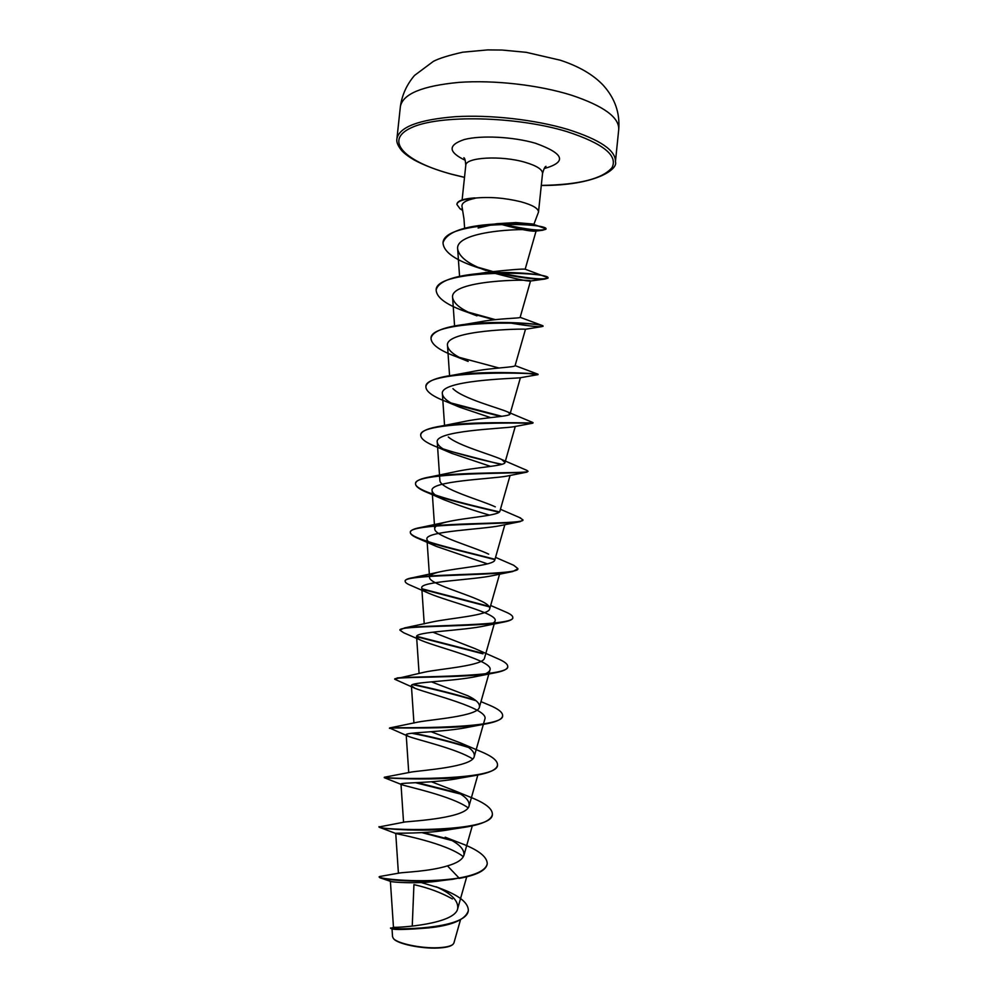 <?xml version="1.0" encoding="UTF-8"?>
<svg xmlns="http://www.w3.org/2000/svg" width="998" height="998" viewBox="0 0 998 998"><rect width="100%" height="100%" fill="white"/><g stroke="black" fill="none" stroke-linecap="round" stroke-linejoin="round"><path stroke-width="1.5" d="M393.349 938.382L393.536 938.644C396.93 943.759 421.218 948.923 438.122 948.025C445.37 947.663 450.135 946.603 452.418 944.832M392.563 936.71L393.237 938.245C396.555 943.397 421.306 948.636 438.371 947.713C445.707 947.339 450.547 946.254 452.892 944.47L453.865 943.073M478.104 228.018L496.842 223.702L515.891 222.566L532.707 224.014L545.956 228.854C542.463 231.474 527.505 229.79 501.096 223.814M533.855 224.4L538.508 212.075C538.483 208.457 532.608 205.027 520.881 201.771C504.763 197.866 489.407 196.643 474.823 198.115L475.073 198.303C465.979 200.211 461.612 202.893 461.974 206.337L463.983 218.936M452.418 898.949C441.266 892.624 428.429 887.846 413.933 884.627L412.249 926.119M468.324 910.588L468.311 910.8C465.492 919.283 453.454 924.859 432.196 927.504C406.548 929.325 392.663 929.6 390.555 928.327L393.948 927.279C398.115 927.766 455.051 924.298 457.708 908.579C458.544 900.72 451.308 893.435 436.001 886.723L442.064 889.081C459.479 895.78 468.237 902.878 468.349 910.388C466.977 930.248 387.137 929.886 390.605 927.915L390.655 927.903M379.727 876.506L399.587 873C404.29 872.165 429.664 871.441 447.453 865.877C456.934 863.183 462.423 859.652 463.908 855.298C464.706 849.073 458.456 843.036 445.17 837.197L460.303 843.073C478.042 849.71 487.024 856.558 487.261 863.632C486.076 870.044 476.657 874.822 459.03 878.003C422.466 883.854 376.795 878.639 379.178 876.793L380.463 876.394M379.427 826.893L405.088 821.953C413.596 821.055 467.463 817.961 469.097 805.748C469.858 800.546 464.469 795.319 452.93 790.054L431.435 781.771M390.468 778.078L384.305 777.255L411.488 772.028C422.803 770.207 473.04 766.963 474.262 756.334C474.961 752.018 470.37 747.552 460.477 742.911L431.074 731.721M408.444 736.374L389.544 727.979L418.137 722.053C431.797 719.433 478.516 716.24 479.427 707.046C480.05 703.528 476.183 699.773 467.825 695.768L431.41 681.846M394.834 679.039L425.011 672.041C440.629 668.747 483.93 665.753 484.566 657.882L494.372 623.413M397.117 677.929C411.475 676.245 510.465 677.48 507.72 666.477C507.807 664.181 504.626 661.649 498.164 658.855L474.961 648.6L432.795 632.171M400.011 629.988L404.577 627.929L432.097 622.016C449.312 618.174 489.307 615.492 489.694 608.842C490.143 606.634 487.56 604.152 481.909 601.395C465.28 593.261 429.128 583.655 429.564 577.48C429.527 575.322 432.808 573.476 439.394 571.954C457.882 567.737 494.621 565.454 494.808 559.94L504.863 524.661M488.696 554.152C473.177 546.654 434.292 536.151 434.716 528.828C434.729 526.071 438.783 523.763 446.904 521.904C466.303 517.451 499.886 515.642 499.898 511.163M495.295 506.859C481.198 500.173 439.469 488.87 439.869 480.3L437.274 442.339C437.873 445.832 442.7 449.499 451.732 453.354L490.617 466.39M499.424 511.924C466.278 504.115 413.496 491.715 415.592 483.356C416.029 480.599 421.193 478.379 431.099 476.732L454.639 471.867C474.586 467.338 505.113 466.041 504.976 462.523L501.707 459.504C491.702 454.676 458.319 445.794 448.302 436.974M420.744 434.991L420.757 434.779C421.43 431.011 428.317 428.105 441.39 426.034L462.598 421.855C482.77 417.401 510.315 416.64 510.04 413.995L507.92 412.062C499.387 408.082 462.773 398.738 452.942 388.646M425.909 386.525L425.921 386.326C426.932 381.348 435.827 377.643 452.605 375.236L470.782 371.88C490.916 367.663 515.455 367.451 515.093 365.605L538.034 374.238L533.007 373.739M431.049 338.172L431.061 337.973C432.583 331.536 443.848 327.007 464.856 324.387L479.252 321.967C499.05 318.137 520.532 318.462 520.12 317.327L542.076 325.448L543.049 325.934L542.001 326.608C537.298 327.032 525.746 325.672 507.358 322.516M436.176 289.944L436.201 289.744C438.484 281.498 452.605 276.109 478.553 273.577L488.047 272.155C510.153 269.759 522.515 268.774 525.148 269.186L548.052 277.743C544.609 280.251 527.618 278.517 497.079 272.554M499.25 223.876C518.723 229.178 530.849 231.586 535.602 231.124L536.063 231.012C538.995 227.644 453.678 228.891 457.72 249.425C459.554 257.384 469.023 264.42 486.101 270.533L483.194 269.435M492.413 272.679C514.195 278.554 526.882 281.336 530.462 281.012L530.524 281.012C532.994 278.966 448.788 279.64 452.643 297.828C454.04 304.215 462.136 310.228 476.944 315.867L467.8 312.374C447.204 305.363 436.65 297.965 436.151 290.144C434.903 268.3 552.256 271.656 548.002 278.143L544.833 279.053C535.415 279.789 518.985 277.631 495.557 272.579M525.484 329.178L525.397 329.24C524.349 328.654 443.711 329.827 447.528 345.869C448.589 351.159 455.475 356.348 468.187 361.438L456.76 356.847C439.831 350.722 431.248 344.56 431.024 338.372C429.539 318.811 547.029 322.154 543.012 326.334M537.91 374.649L519.783 377.83C513.483 378.516 438.683 380.275 442.426 394.048C443.199 398.364 449 402.768 459.804 407.259L490.654 417.626M451.732 453.354L436.962 447.042C426.109 442.813 420.694 438.871 420.719 435.19C418.536 420.62 531.672 423.264 532.832 423.164L513.708 426.77C502.98 428.616 433.718 430.637 437.274 442.339M525.983 472.316L507.184 476.046C492.812 478.94 428.766 480.924 432.134 490.767C432.558 493.523 436.488 496.505 443.898 499.724C458.406 505.337 473.626 510.477 489.581 515.143M494.858 559.666C471.293 553.341 435.365 545.457 419.397 538.957C413.297 536.537 410.29 534.367 410.365 532.458C407.496 523.214 504.701 524.761 520.195 521.617L500.297 525.647C482.758 529.427 423.913 531.186 426.969 539.332C427.294 541.44 430.412 543.798 436.338 546.393L487.511 563.882M429.028 593.386L411.351 585.639C407.159 583.98 405.101 582.52 405.163 581.273C402.169 574.299 491.565 575.908 512.747 571.53L493.012 575.559C473.015 580.038 418.96 581.422 421.817 588.022C422.004 589.593 424.412 591.377 429.028 593.373C448.464 601.694 498.588 613.558 495.083 620.906C494.472 622.802 491.228 624.436 485.377 625.783C463.346 630.761 414.083 631.672 416.603 636.836C416.765 637.947 418.524 639.231 421.904 640.679C439.519 647.964 493.998 661.05 489.956 669.982C489.12 672.49 484.928 674.586 477.368 676.295C453.853 681.559 409.192 681.921 411.426 685.788L415.031 688.333C430.375 694.309 489.432 708.53 484.828 719.184L474.287 756.334M389.507 728.39C386.725 727.006 453.192 730.149 486.063 723.874L468.973 727.08C444.447 732.407 404.315 732.183 406.211 734.865L408.444 736.362C417.326 739.905 456.772 748.725 472.653 758.917M402.107 784.777L384.255 777.667C381.698 777.766 440.605 781.646 475.572 775.446L460.165 778.128C435.14 783.293 399.375 782.469 400.984 784.079L402.107 784.777C408.594 787.073 451.533 796.005 467.962 807.681M379.003 827.055L379.165 827.205C380.163 828.827 429.627 832.831 464.107 827.367L450.909 829.4C425.897 834.191 394.435 832.769 395.769 833.417L396.106 833.604C399.549 834.428 446.056 843.173 463.122 856.509M441.989 880.573C418.075 884.378 390.68 882.132 390.48 881.359L380.774 878.028M429.477 927.841C406.997 929.637 394.509 929.961 392.027 928.839L392.538 936.71M447.453 865.877L459.03 878.003L452.468 879.338C420.096 883.342 383.369 879.725 379.789 877.704L379.178 876.793M421.231 882.544L437.423 887.384M439.132 887.995L442.064 889.081M390.555 928.327L392.027 928.851M474.823 198.115L474.848 197.903C463.596 198.664 457.62 200.685 456.922 204.004L456.909 204.203M449.861 839.468L423.389 832.557M410.689 830.049L407.708 829.525M379.04 826.643C375.023 830.436 493.998 833.704 492.388 814.168C492.338 808.617 485.128 803.016 470.757 797.352L452.93 790.054M458.806 793.073L417.189 782.619M384.367 777.255C383.918 778.889 499.511 781.596 497.515 764.83C497.553 760.551 491.877 756.085 480.475 751.407L477.705 750.296M467.176 746.579C448.414 740.915 430.35 736.424 412.96 733.118M390.368 727.717C397.89 727.604 505.075 729.313 502.618 715.591C502.705 712.397 498.364 708.954 489.594 705.249L480.974 701.644M475.023 699.972C453.104 693.598 432.483 688.395 413.172 684.366M482.358 653.228L416.702 636.312M404.577 627.929C424.761 624.86 515.679 626.033 512.797 617.488C512.885 615.928 510.689 614.169 506.186 612.198L504.389 611.437M489.032 606.335L422.067 588.808M405.213 581.073L405.213 580.861C405.375 579.589 407.883 578.541 412.723 577.705C437.81 573.551 520.781 574.948 517.875 568.598L513.696 565.267L495.544 557.371M494.858 559.254C461.825 550.584 408.456 538.995 410.403 532.059C410.677 530.113 414.395 528.528 421.543 527.306C450.597 522.353 525.771 524.212 522.927 519.833L519.521 517.538M431.099 476.732C463.259 471.343 530.674 473.801 527.979 471.193L526.295 470.133M502.031 464.307C481.884 460.153 462.199 455.001 442.987 448.863M441.39 426.034C475.734 420.557 535.502 423.701 533.019 422.653L532.483 422.379M501.844 416.303L451.021 402.967M452.605 375.236C487.024 370.221 537.81 373.701 537.947 374.213M499.012 368L459.504 357.421M464.856 324.387C496.592 320.408 537.086 323.577 542.076 325.448M512.66 323.078L509.803 322.579M495.345 319.647L468.461 312.199M478.553 273.577C505.924 270.957 536.437 273.589 544.92 276.147M492.538 271.444L477.992 267.277M443.05 242.689L443.075 242.489C446.992 232.035 464.145 225.897 494.534 224.088C516.315 223.415 531.922 224.288 541.353 226.733M458.993 878.427C476.62 875.246 486.026 870.456 487.224 864.043L487.236 863.844M451.757 840.491L421.892 832.631M407.87 829.962L404.464 829.4M464.107 827.367C481.797 824.585 491.216 820.331 492.351 814.58L492.363 814.38M460.34 793.996L415.53 782.706M475.572 775.446C489.407 773.026 496.717 769.62 497.466 765.241L497.491 765.029M468.386 747.39C448.701 741.377 429.801 736.661 411.663 733.256M486.063 723.874C496.567 721.891 502.081 719.271 502.58 716.003L502.593 715.803M475.959 700.671C453.454 694.084 432.309 688.732 412.511 684.628M415.031 688.333L394.734 679.239C391.802 676.182 465.866 678.652 495.719 672.677C503.366 671.155 507.346 669.234 507.67 666.889L507.683 666.689M482.995 653.84L416.603 636.699M421.904 640.679L403.803 632.819L399.961 630.2C396.954 625.284 478.653 627.231 504.601 621.891C509.841 620.806 512.56 619.471 512.76 617.887L512.76 617.687M489.369 606.846L422.416 589.319M512.747 571.53L517.825 568.798M520.195 521.617L522.865 520.033M499.062 512.248C477.081 506.909 444.859 499.611 427.93 492.775C419.609 489.482 415.48 486.475 415.542 483.768C412.935 472.004 518.012 473.85 526.894 472.154L527.979 471.193M501.246 464.532L444.534 449.799M500.672 416.465L452.992 404.053M459.804 407.259L446.53 401.732C432.82 396.555 425.934 391.553 425.872 386.725C424.15 369.447 541.777 372.79 537.997 374.637L538.034 374.238M533.269 374.163L526.832 373.314M494.16 319.772L471.505 313.597M491.552 271.593L481.647 268.824M479.888 268.275C455.899 260.703 443.623 252.244 443.025 242.888C443.374 219.548 550.884 222.654 545.906 229.253L542.338 230.288C533.344 230.9 519.16 228.754 499.773 223.851M462.61 210.391L460.041 208.807L462.473 209.518M475.073 198.303C463.658 199.026 457.595 201.06 456.872 204.403L460.041 208.807M618.735 129.466C619.284 117.365 603.553 105.95 571.555 95.222C538.97 84.955 493.773 79.815 458.668 82.41C422.266 85.89 402.843 93.924 400.385 106.512L396.917 138.759C399.275 127.045 418.649 119.698 455.013 116.716C490.105 114.545 535.34 119.673 567.999 129.478C600.085 139.708 615.891 150.448 615.429 161.726L618.735 129.466C620.07 113.148 615.005 98.528 603.553 85.616C593.635 74.912 579.202 66.442 560.265 60.204L526.208 52.32L502.194 50.05L487.698 49.9L462.698 52.208C448.863 55.327 439.108 58.371 433.431 61.327L414.507 75.449C406.735 84.605 402.032 94.96 400.385 106.512M464.507 177.332L451.944 174.276C405.45 162.075 382.983 140.593 411.363 127.707C438.945 114.57 516.053 116.092 566.827 131.574C603.066 143.45 618.136 155.476 612.036 167.639C602.505 178.879 578.927 184.805 541.29 185.403M462.111 199.912L465.779 165.381C465.243 157.31 501.258 155.226 525.01 162.275C536.712 165.743 542.55 169.46 542.538 173.452C543.835 168.887 544.983 166.516 545.993 166.342M465.23 160.291C448.102 152.02 447.765 145.109 464.22 139.558C480.924 135.104 513.184 136.726 535.439 143.238C564.332 153.655 567.238 162.1 544.135 168.587M396.917 138.759C396.218 141.853 397.803 145.77 401.67 150.523C404.29 153.455 408.444 156.586 414.12 159.929C423.838 165.219 436.363 170.009 451.72 174.288L464.507 177.394M541.29 185.466C595.02 185.728 618.486 169.348 615.429 161.726M465.779 165.381C465.455 160.641 464.819 158.083 463.87 157.721M538.508 212.075L542.538 173.452M393.474 927.367L390.393 881.346M457.708 908.579L466.715 876.818M398.414 873.262L395.744 833.417M463.933 855.311L472.291 825.857M403.554 822.29L400.984 784.079M469.11 805.76L477.83 775.034M408.743 772.652L406.198 734.865M413.933 723.039L411.413 685.788M479.439 707.046L489.968 669.982M419.085 673.45L416.603 636.836M494.497 622.989L495.095 620.906M424.225 623.875L421.792 588.022M489.694 608.855L499.986 572.727M429.564 577.48L426.969 539.332M434.716 528.828L432.122 490.767M499.911 511.163L510.09 475.422M504.988 462.523L515.28 426.445M444.559 425.472L442.401 394.048M510.053 413.995L520.407 377.706M449.574 375.697L447.528 345.869M515.105 365.605L525.497 329.228M454.577 325.959L452.63 297.828M520.145 317.339L530.524 281.012M459.567 276.359L457.695 249.438M525.173 269.198L536.088 231.025M464.631 228.28L463.983 218.999M460.49 919.794L453.878 943.085M447.391 879.899L441.989 880.585M496.842 223.702L494.534 224.088M460.477 742.911L480.475 751.407M490.654 605.474L506.186 612.198M439.394 571.954L412.723 577.705M446.904 521.904L421.543 527.306M500.447 509.279L520.682 518.024M501.707 459.504L527.106 470.457M507.92 412.062L532.895 422.541M535.614 231.124L542.338 230.288M530.462 281.012L544.833 279.053M525.397 329.253L542.001 326.608M443.898 499.724L427.93 492.775M436.338 546.393L419.397 538.957M485.377 625.783L504.601 621.891M477.368 676.295L495.719 672.677M396.106 833.604L379.165 827.205"/></g></svg>
